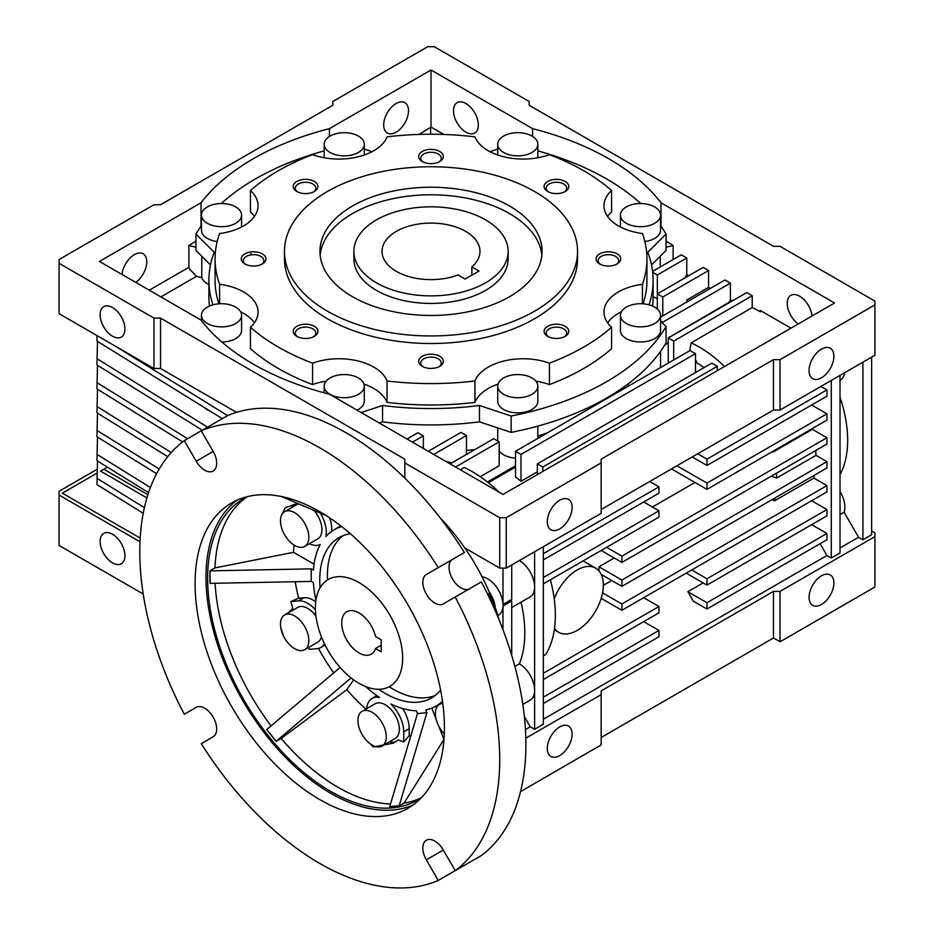 <?xml version="1.0" encoding="UTF-8"?>
<svg xmlns="http://www.w3.org/2000/svg" width="934" height="934" viewBox="0 0 934 934"><rect width="100%" height="100%" fill="white"/><g stroke="black" fill="none" stroke-linecap="round" stroke-linejoin="round"><path stroke-width="1.4" d="M184.302 440.603L201.265 430.808A254.503 146.942 60 0 1 319.755 447.818A254.503 146.942 60 0 1 438.244 567.627L426.336 574.492A16.964 9.795 -120 0 0 423.744 588.093A16.964 9.795 -120 0 0 434.824 603.049A16.964 9.795 -120 0 0 443.311 603.889L455.208 597.013A254.503 146.942 60 0 1 455.208 870.651L443.311 850.033A16.964 9.795 -120 0 0 426.336 840.238A16.964 9.795 -120 0 0 426.336 859.829L438.244 880.447A254.503 146.942 60 0 1 201.265 743.627L213.174 736.751A16.964 9.795 -120 0 0 213.174 717.16A16.964 9.795 -120 0 0 196.21 707.365L184.302 714.241A254.503 146.942 60 0 1 184.302 440.603L196.21 461.221A16.964 9.795 -120 0 0 204.686 470.176A16.964 9.795 -120 0 0 213.174 471.016A16.964 9.795 -120 0 0 213.174 451.426L201.265 430.808L227.441 415.7A254.503 146.942 -120 0 1 345.93 432.711A254.503 146.942 -120 0 1 464.42 552.508L438.244 567.627M426.336 574.492L452.523 559.384A16.964 9.795 -120 0 0 449.919 572.974A16.964 9.795 -120 0 0 460.999 587.93A16.964 9.795 -120 0 0 469.452 588.794M237.224 500.087A176.304 101.794 -120 0 0 217.015 642.896A176.304 101.794 -120 0 0 330.659 793.281A176.304 101.794 -120 0 0 413.19 804.875M319.755 511.669A176.304 101.794 -120 0 0 231.609 502.947A176.304 101.794 -120 0 0 204.581 644.215A176.304 101.794 -120 0 0 319.755 799.574A176.304 101.794 -120 0 0 407.913 808.307A176.304 101.794 -120 0 0 434.929 667.039A176.304 101.794 -120 0 0 319.755 511.669M499.2 620.083A146.533 84.597 -120 0 0 440.253 517.996M494.063 608.034L494.086 607.719A147.922 85.403 -120 0 0 488.634 593.674L487.735 594.421M247.358 496.69A173.993 100.452 -120 0 0 214.972 567.907L210.022 570.767A173.993 100.452 -120 0 0 210.022 583.353L311.232 581.438L313.415 582.699A101.806 58.772 60 0 0 315.902 600.364M215.112 583.376A173.993 100.452 -120 0 0 271.07 725.87M276.195 741.327L266.75 729.571A173.993 100.452 -120 0 0 276.195 741.327L281.157 738.467A173.993 100.452 -120 0 0 337.886 787.222A173.993 100.452 -120 0 0 390.354 803.952M421.409 797.648A173.993 100.452 60 0 1 417.661 800.006A173.993 100.452 60 0 1 330.659 791.39A173.993 100.452 60 0 1 217.003 638.074A173.993 100.452 60 0 1 243.669 498.651A173.993 100.452 60 0 1 247.592 496.584M370.203 743.791L373.215 746.931L393.249 743.184L398.421 739.88A141.349 81.608 -120 0 0 403.745 741.958L409.197 735.677A137.59 79.437 -120 0 0 410.68 736.19M389.455 741.818A23.14 13.356 -120 0 0 395.829 741.619M350.378 533.758A92.548 53.436 -120 0 0 338.925 537.692A92.548 53.436 -120 0 0 320.082 587.755M378.69 689.28A92.548 53.436 -120 0 0 385.193 693.413A92.548 53.436 -120 0 0 431.473 697.99A92.548 53.436 -120 0 0 440.603 690.039M382.134 746.044L395.222 738.479A20.058 11.582 -120 0 0 398.293 722.414A20.058 11.582 -120 0 0 385.193 704.75A20.058 11.582 -120 0 0 375.176 703.757L362.088 711.311A20.058 11.582 60 0 1 372.106 712.303A20.058 11.582 60 0 1 385.205 729.968A20.058 11.582 60 0 1 382.134 746.044A20.058 11.582 60 0 1 372.106 745.052A20.058 11.582 60 0 1 359.006 727.376A20.058 11.582 60 0 1 362.088 711.311M304.682 649.69A20.058 11.582 60 0 1 294.654 648.686A20.058 11.582 60 0 1 281.554 631.022A20.058 11.582 60 0 1 284.625 614.957A20.058 11.582 60 0 1 294.654 615.95A20.058 11.582 60 0 1 307.753 633.614A20.058 11.582 60 0 1 304.682 649.69L317.77 642.125A20.058 11.582 -120 0 0 321.448 636.871M315.961 616.16A20.058 11.582 -120 0 0 307.741 608.396A20.058 11.582 -120 0 0 297.712 607.392L284.625 614.957M304.682 546.413A20.058 11.582 60 0 1 294.654 545.421A20.058 11.582 60 0 1 281.554 527.745A20.058 11.582 60 0 1 284.625 511.68A20.058 11.582 60 0 1 294.654 512.673A20.058 11.582 60 0 1 307.753 530.349A20.058 11.582 60 0 1 304.682 546.413L317.77 538.86A20.058 11.582 -120 0 0 313.964 510.373M464.42 865.328L438.244 880.447M455.208 870.651L481.384 855.532A254.503 146.942 -120 0 0 481.384 581.905L455.208 597.013M488.634 593.674L488.447 595.904M403.745 741.958L403.745 731.824A26.222 15.142 60 0 0 390.821 703.956A101.806 58.772 60 0 0 416.366 710.762L417.463 713.588L389.665 806.836A173.993 100.452 -120 0 0 399.11 805.984L404.06 803.123A173.993 100.452 -120 0 0 421.199 797.799M281.157 738.467L346.806 689.666A137.59 79.437 -120 0 0 365.941 709.081M353.682 679.882L346.806 689.666M276.301 741.187L351.079 677.909M266.855 729.431L340.116 667.448M295.272 581.754A137.59 79.437 -120 0 0 298.67 598.192L290.871 601.543A141.349 81.608 -120 0 0 292.786 608.466L288.454 612.739M280.83 627.952L283.702 636.404M308.465 647.495A141.349 81.608 -120 0 0 309.411 649.34L317.011 648.663A26.222 15.142 60 0 0 320.852 647.472A26.222 15.142 60 0 0 324.437 643.713M318.506 648.406A137.59 79.437 -120 0 0 333.683 672.877M210.022 570.767L210.22 583.47M314.046 564.171L293.51 552.321L214.972 567.907M210.22 570.872L311.232 568.841L313.415 570.102A101.806 58.772 60 0 1 320.234 544.522A26.222 15.142 60 0 1 309.317 543.728M297.549 503.379L285.162 507.816L281.578 515.159M294.105 545.094A137.59 79.437 -120 0 0 293.51 552.321M281.438 496.526L326.164 515.568M404.06 803.123L443.942 739.448A137.59 79.437 -120 0 0 443.977 739.448M442.494 701.247A101.806 58.772 60 0 1 436.096 706.011A101.806 58.772 60 0 1 425.811 709.922L426.908 712.747L399.11 805.984M443.942 739.448L438.805 726.197M436.19 719.472L431.777 708.112M389.56 806.579L399.005 805.727M320.362 513.093A26.222 15.142 60 0 1 325.861 536.536A101.806 58.772 60 0 1 334.302 529.683A101.806 58.772 60 0 1 341.622 526.531M291.945 507.454A23.14 13.356 60 0 1 293.124 504.57M311.232 581.438L311.232 568.841M290.871 601.543L298.471 600.866A26.222 15.142 60 0 1 315.423 609.715M291.945 610.731A23.14 13.356 60 0 1 292.786 608.466M366.723 708.626A26.222 15.142 60 0 1 372.082 698.41A26.222 15.142 60 0 1 379.578 697.464A101.806 58.772 60 0 1 365.684 686.595M426.908 712.747L417.463 713.588M298.448 503.765A20.058 11.582 -120 0 0 297.712 504.127L284.625 511.68M298.67 598.192L303.924 597.725A26.222 15.142 60 0 1 315.715 601.858M329.585 517.798A26.222 15.142 60 0 1 331.617 531.399M334.302 529.683L339.754 526.531A101.806 58.772 60 0 1 340.852 525.924M442.623 702.216A101.806 58.772 60 0 1 441.548 702.858L436.096 706.011M402.647 708.556A26.222 15.142 60 0 1 409.197 728.672L409.197 735.677M444.304 733.914A20.058 11.582 60 0 1 439.54 704.388A20.058 11.582 60 0 1 442.798 703.465M508.131 251.351L508.131 258.905A77.125 44.528 180 0 1 460.52 300.048A77.125 44.528 180 0 1 376.472 290.392A77.125 44.528 180 0 1 353.881 258.905L353.881 251.351A77.125 44.528 180 0 1 401.492 210.22A77.125 44.528 180 0 1 485.54 219.864A77.125 44.528 180 0 1 508.131 251.351A77.125 44.528 180 0 1 460.52 292.494A77.125 44.528 180 0 1 376.472 282.839A77.125 44.528 180 0 1 353.881 251.351M352.48 296.697A111.053 64.119 180 0 1 319.953 251.351A111.053 64.119 180 0 1 388.509 192.112A111.053 64.119 180 0 1 509.532 206.017A111.053 64.119 180 0 1 542.07 251.351A111.053 64.119 180 0 1 473.503 310.59A111.053 64.119 180 0 1 352.48 296.697M320.14 255.134A111.053 64.119 180 0 1 391.544 198.977A111.053 64.119 180 0 1 509.532 213.571A111.053 64.119 180 0 1 541.872 255.134M284.473 251.351L284.473 258.905A146.533 84.597 0 0 0 327.39 318.728A146.533 84.597 0 0 0 487.081 337.069A146.533 84.597 0 0 0 577.539 258.905L577.539 251.351A146.533 84.597 180 0 1 487.081 329.515A146.533 84.597 180 0 1 327.39 311.174A146.533 84.597 180 0 1 284.473 251.351A146.533 84.597 180 0 1 374.931 173.187A146.533 84.597 180 0 1 534.622 191.528A146.533 84.597 180 0 1 577.539 251.351M439.727 151.46A12.34 7.122 0 0 0 422.285 151.46A12.34 7.122 0 0 0 422.285 161.535L422.285 161.535A12.34 7.122 0 0 0 439.727 161.535A12.34 7.122 0 0 0 439.727 151.46M438.922 161.967A10.251 5.919 0 0 0 441.257 158.208A10.251 5.919 0 0 0 438.256 154.017A10.251 5.919 0 0 0 427.083 152.732A10.251 5.919 0 0 0 420.755 158.208A10.251 5.919 0 0 0 423.09 161.967M262.349 253.873A12.34 7.122 0 0 0 244.895 253.873A12.34 7.122 0 0 0 244.895 263.948L244.895 263.948A12.34 7.122 0 0 0 262.349 263.948A12.34 7.122 0 0 0 262.349 253.873M261.543 264.369A10.251 5.919 0 0 0 263.878 260.609A10.251 5.919 0 0 0 260.878 256.43A10.251 5.919 0 0 0 249.705 255.145A10.251 5.919 0 0 0 243.365 260.609A10.251 5.919 0 0 0 245.7 264.369M313.497 336.789A10.251 5.919 0 0 0 315.832 333.029A10.251 5.919 0 0 0 312.832 328.85A10.251 5.919 0 0 0 298.331 328.85A10.251 5.919 0 0 0 295.319 333.029A10.251 5.919 0 0 0 297.654 336.789M314.303 336.368L314.303 336.368A12.34 7.122 0 0 0 314.303 326.293A12.34 7.122 0 0 0 296.849 326.293A12.34 7.122 0 0 0 296.849 336.368A12.34 7.122 0 0 0 314.303 336.368M439.727 356.286A12.34 7.122 0 0 0 422.285 356.286A12.34 7.122 0 0 0 422.285 366.362L422.285 366.362A12.34 7.122 0 0 0 439.727 366.362A12.34 7.122 0 0 0 439.727 356.286M438.922 366.782A10.251 5.919 0 0 0 441.257 363.022A10.251 5.919 0 0 0 438.256 358.843A10.251 5.919 0 0 0 427.083 357.559A10.251 5.919 0 0 0 420.755 363.022A10.251 5.919 0 0 0 423.09 366.782M565.163 326.293A12.34 7.122 0 0 0 547.709 326.293A12.34 7.122 0 0 0 547.709 336.368L547.709 336.368A12.34 7.122 0 0 0 565.163 336.368A12.34 7.122 0 0 0 565.163 326.293M564.358 336.789A10.251 5.919 0 0 0 566.693 333.029A10.251 5.919 0 0 0 563.681 328.85A10.251 5.919 0 0 0 552.508 327.565A10.251 5.919 0 0 0 546.18 333.029A10.251 5.919 0 0 0 548.515 336.789M617.117 253.873A12.34 7.122 0 0 0 599.663 253.873A12.34 7.122 0 0 0 599.663 263.948L599.663 263.948A12.34 7.122 0 0 0 617.117 263.948A12.34 7.122 0 0 0 617.117 253.873M616.312 264.369A10.251 5.919 0 0 0 618.647 260.609A10.251 5.919 0 0 0 615.646 256.43A10.251 5.919 0 0 0 604.473 255.145A10.251 5.919 0 0 0 598.134 260.609A10.251 5.919 0 0 0 600.469 264.369M565.163 181.453A12.34 7.122 0 0 0 547.709 181.453A12.34 7.122 0 0 0 547.709 191.528L547.709 191.528A12.34 7.122 0 0 0 565.163 191.528A12.34 7.122 0 0 0 565.163 181.453M564.358 191.96A10.251 5.919 0 0 0 566.693 188.201A10.251 5.919 0 0 0 563.681 184.01A10.251 5.919 0 0 0 552.508 182.725A10.251 5.919 0 0 0 546.18 188.201A10.251 5.919 0 0 0 548.515 191.96M314.303 181.453A12.34 7.122 -0 0 0 296.849 181.453A12.34 7.122 -0 0 0 296.849 191.528L296.849 191.528A12.34 7.122 -0 0 0 314.303 191.528A12.34 7.122 -0 0 0 314.303 181.453M313.497 191.96A10.251 5.919 0 0 0 315.832 188.201A10.251 5.919 0 0 0 312.832 184.01A10.251 5.919 0 0 0 301.659 182.725A10.251 5.919 0 0 0 295.319 188.201A10.251 5.919 0 0 0 297.654 191.96M250.44 327.285L250.44 348.697A215.941 124.677 0 0 0 278.309 368.475A215.941 124.677 0 0 0 312.575 384.574L312.575 363.163A215.941 124.677 180 0 1 278.309 347.074A215.941 124.677 180 0 1 250.44 327.285A49.362 28.499 0 0 0 258.053 312.073A49.362 28.499 0 0 0 243.599 291.922A49.362 28.499 0 0 0 219.583 284.275A215.941 124.677 180 0 1 215.065 258.905A215.941 124.677 180 0 1 219.583 233.547A49.362 28.499 0 0 0 258.053 205.749A49.362 28.499 0 0 0 250.44 190.536A215.941 124.677 180 0 1 312.575 154.659A49.362 28.499 0 0 0 387.073 136.843A215.941 124.677 180 0 1 474.951 136.843A49.362 28.499 0 0 0 549.437 154.659A215.941 124.677 180 0 1 611.583 190.536A49.362 28.499 0 0 0 603.959 205.749A49.362 28.499 0 0 0 642.44 233.547A215.941 124.677 180 0 1 646.958 258.905A215.941 124.677 180 0 1 642.44 284.275A49.362 28.499 0 0 0 603.959 312.073A49.362 28.499 0 0 0 611.583 327.285A215.941 124.677 180 0 1 549.437 363.163A49.362 28.499 0 0 0 474.951 380.979A215.941 124.677 180 0 1 387.073 380.979L387.073 402.391A49.362 28.499 0 0 0 373.822 388.521A49.362 28.499 0 0 0 363.98 384.119M254.445 322.779A49.362 28.499 0 0 0 243.599 313.334A49.362 28.499 0 0 0 240.598 311.746M387.073 380.979A49.362 28.499 0 0 0 373.822 367.109A49.362 28.499 0 0 0 312.575 363.163M537.832 150.888A248.339 143.381 180 0 1 606.61 178.943A248.339 143.381 180 0 1 640.724 203.53M644.845 241.521A20.058 11.582 0 0 0 660.548 230.219L660.548 215.112A20.058 11.582 180 0 1 648.161 225.806A20.058 11.582 180 0 1 626.317 223.296A20.058 11.582 180 0 1 620.433 215.112A20.058 11.582 180 0 1 632.82 204.418A20.058 11.582 180 0 1 654.664 206.928A20.058 11.582 180 0 1 660.548 215.112M620.433 315.307L620.433 330.414A20.058 11.582 0 0 0 626.317 338.598A20.058 11.582 0 0 0 648.161 341.108A20.058 11.582 0 0 0 660.548 330.414L660.548 315.307A20.058 11.582 180 0 1 648.161 326.001A20.058 11.582 180 0 1 626.317 323.491A20.058 11.582 180 0 1 620.433 315.307A20.058 11.582 180 0 1 632.82 304.612A20.058 11.582 180 0 1 654.664 307.123A20.058 11.582 180 0 1 660.548 315.307M497.729 386.151L497.729 401.27A20.058 11.582 0 0 0 503.601 409.454A20.058 11.582 0 0 0 525.457 411.964A20.058 11.582 0 0 0 537.832 401.27L537.832 386.151A20.058 11.582 180 0 1 525.457 396.845A20.058 11.582 180 0 1 503.601 394.335A20.058 11.582 180 0 1 497.729 386.151A20.058 11.582 180 0 1 510.104 375.456A20.058 11.582 180 0 1 531.96 377.966A20.058 11.582 180 0 1 537.832 386.151M357.057 410.166A20.058 11.582 0 0 0 364.283 401.27L364.283 386.151A20.058 11.582 180 0 1 351.908 396.845A20.058 11.582 180 0 1 330.052 394.335A20.058 11.582 180 0 1 324.18 386.151A20.058 11.582 180 0 1 336.567 375.456A20.058 11.582 180 0 1 358.411 377.966A20.058 11.582 180 0 1 364.283 386.151M221.86 341.996A20.058 11.582 0 0 0 241.579 330.414L241.579 315.307A20.058 11.582 180 0 1 229.192 326.001A20.058 11.582 180 0 1 207.348 323.491A20.058 11.582 180 0 1 201.475 315.307A20.058 11.582 180 0 1 213.851 304.612A20.058 11.582 180 0 1 235.707 307.123A20.058 11.582 180 0 1 241.579 315.307M201.475 215.112A20.058 11.582 180 0 1 213.851 204.418A20.058 11.582 180 0 1 235.707 206.928A20.058 11.582 180 0 1 241.579 215.112A20.058 11.582 180 0 1 229.192 225.806A20.058 11.582 180 0 1 207.348 223.296A20.058 11.582 180 0 1 201.475 215.112L201.475 230.219A20.058 11.582 0 0 0 207.348 238.415A20.058 11.582 0 0 0 217.167 241.521M358.411 136.072A20.058 11.582 180 0 1 364.283 144.268A20.058 11.582 180 0 1 351.908 154.962A20.058 11.582 180 0 1 330.052 152.452A20.058 11.582 180 0 1 324.18 144.268A20.058 11.582 180 0 1 336.567 133.562A20.058 11.582 180 0 1 358.411 136.072M531.96 136.072A20.058 11.582 180 0 1 537.832 144.268A20.058 11.582 180 0 1 525.457 154.962A20.058 11.582 180 0 1 503.601 152.452A20.058 11.582 180 0 1 497.729 144.268A20.058 11.582 180 0 1 510.104 133.562A20.058 11.582 180 0 1 531.96 136.072M112.524 562.91A17.548 10.134 60 0 1 101.059 547.441A17.548 10.134 60 0 1 103.744 533.372A17.548 10.134 60 0 1 112.524 534.248A17.548 10.134 60 0 1 123.989 549.717A17.548 10.134 60 0 1 121.303 563.786A17.548 10.134 60 0 1 112.524 562.91M559.711 726.932A17.548 10.134 -60 0 1 568.491 726.068A17.548 10.134 -60 0 1 571.176 740.137A17.548 10.134 -60 0 1 559.711 755.606A17.548 10.134 -60 0 1 550.932 756.47A17.548 10.134 -60 0 1 548.246 742.402A17.548 10.134 -60 0 1 559.711 726.932M821.476 575.811A17.548 10.134 -60 0 1 830.256 574.935A17.548 10.134 -60 0 1 832.941 589.004A17.548 10.134 -60 0 1 821.476 604.473A17.548 10.134 -60 0 1 812.697 605.337A17.548 10.134 -60 0 1 810.011 591.28A17.548 10.134 -60 0 1 821.476 575.811M499.176 450.924A20.058 11.582 0 0 0 503.601 454.788A20.058 11.582 0 0 0 515.533 458.104M201.779 256.255L201.779 277.585A20.058 11.582 0 0 0 207.348 283.749A20.058 11.582 0 0 0 208.889 284.555M627.333 384.493A20.058 11.582 0 0 0 629.551 385.462M798.231 323.958A17.548 10.134 60 0 1 787.934 308.5A17.548 10.134 60 0 1 790.888 295.342A17.548 10.134 60 0 1 799.656 296.218A17.548 10.134 60 0 1 811.996 316.019M253.219 364.073A251.421 145.155 0 0 0 329.422 394.206L502.994 494.425L834.564 302.99L660.992 202.783A251.421 145.155 0 0 0 532.59 128.647L431.006 70.003L329.422 128.647A251.421 145.155 0 0 0 201.02 202.783L99.436 261.427L201.02 320.082A251.421 145.155 0 0 0 253.219 364.073M695.503 361.867L696.601 361.236L695.503 360.594M724.539 366.513A109.511 63.232 -120 0 0 699.321 347.074A109.511 63.232 -120 0 0 691.137 342.848L689.619 350.775M559.711 500.239A17.548 10.134 -60 0 1 568.491 499.375A17.548 10.134 -60 0 1 571.176 513.431A17.548 10.134 -60 0 1 559.711 528.901A17.548 10.134 -60 0 1 550.932 529.776A17.548 10.134 -60 0 1 548.246 515.708A17.548 10.134 -60 0 1 559.711 500.239M821.476 349.106A17.548 10.134 -60 0 1 830.256 348.242A17.548 10.134 -60 0 1 832.941 362.31A17.548 10.134 -60 0 1 821.476 377.78A17.548 10.134 -60 0 1 812.697 378.644A17.548 10.134 -60 0 1 810.011 364.575A17.548 10.134 -60 0 1 821.476 349.106M465.914 103.522A17.548 10.134 -120 0 0 457.135 102.658A17.548 10.134 -120 0 0 454.438 116.727A17.548 10.134 -120 0 0 465.914 132.184A17.548 10.134 -120 0 0 474.682 133.06A17.548 10.134 -120 0 0 477.379 118.992A17.548 10.134 -120 0 0 465.914 103.522M396.109 132.184A17.548 10.134 120 0 0 407.574 116.727A17.548 10.134 120 0 0 404.877 102.658A17.548 10.134 120 0 0 396.109 103.522A17.548 10.134 120 0 0 384.633 118.992A17.548 10.134 120 0 0 387.33 133.06A17.548 10.134 120 0 0 396.109 132.184M135.769 282.407A17.548 10.134 120 0 0 146.066 266.937A17.548 10.134 120 0 0 143.112 253.779A17.548 10.134 120 0 0 134.344 254.655A17.548 10.134 120 0 0 122.004 274.456M112.524 336.217A17.548 10.134 60 0 1 101.059 320.747A17.548 10.134 60 0 1 103.744 306.679A17.548 10.134 60 0 1 112.524 307.555A17.548 10.134 60 0 1 123.989 323.012A17.548 10.134 60 0 1 121.303 337.081A17.548 10.134 60 0 1 112.524 336.217M482.084 576.803A21.599 12.469 60 0 1 487.735 578.811A21.599 12.469 60 0 1 502.994 604.461L511.715 599.418L511.715 564.953M534.622 551.725L534.622 586.202A21.599 12.469 -120 0 0 519.374 560.552A21.599 12.469 -120 0 0 519.351 560.54M554.212 598.916A37.021 21.377 -60 0 1 577.165 569.985A37.021 21.377 -60 0 1 595.67 568.152A37.021 21.377 -60 0 1 601.344 597.818A37.021 21.377 -60 0 1 577.165 630.438A37.021 21.377 -60 0 1 558.649 632.271A37.021 21.377 -60 0 1 554.504 628.43M595.67 568.152L584.766 561.859A37.021 21.377 120 0 0 582.933 560.984M435.127 695.515A92.548 53.436 60 0 1 392.829 689A92.548 53.436 60 0 1 389.174 686.77M219.583 303.784L219.583 284.275M215.065 258.905L215.065 280.317A215.941 124.677 0 0 0 218.93 303.819M326.164 381.142A49.362 28.499 0 0 0 312.575 384.574M387.073 402.391A215.941 124.677 0 0 0 474.951 402.391L474.951 380.979M549.437 363.163L549.437 384.574A49.362 28.499 0 0 0 535.859 381.142M498.044 384.119A49.362 28.499 0 0 0 474.951 402.391M549.437 384.574A215.941 124.677 0 0 0 611.583 348.697L611.583 327.285M642.44 284.275L642.44 303.784M621.414 311.746A49.362 28.499 0 0 0 607.567 322.779M643.082 303.819A215.941 124.677 0 0 0 646.958 280.317L646.958 258.905M611.583 190.536L611.583 211.948A49.362 28.499 0 0 0 607.567 216.454M254.445 216.454A49.362 28.499 0 0 0 250.44 211.948L250.44 190.536M660.548 321.062L666.059 326.585A248.339 143.381 180 0 1 511.143 416.027L479.469 405.473A222.117 128.238 180 0 1 382.555 405.473L361.236 412.571M660.548 225.596A248.339 143.381 180 0 1 666.059 234.06L647.776 252.343A222.117 128.238 180 0 1 653.123 280.317A222.117 128.238 180 0 1 649.025 304.834M489.941 151.682L497.729 149.09M364.283 149.09L372.071 151.682M212.987 304.834A222.117 128.238 180 0 1 208.889 280.317A222.117 128.238 180 0 1 214.236 252.343L195.953 234.06A248.339 143.381 180 0 1 201.475 225.596M221.288 203.53A248.339 143.381 180 0 1 324.18 150.888M208.889 280.317L208.889 296.697A222.117 128.238 0 0 0 209.485 306.048M382.555 405.473L382.555 421.841L379.216 422.95M382.555 421.841A222.117 128.238 0 0 0 479.469 421.841L479.469 405.473M511.143 416.027L511.143 432.395L479.469 421.841M511.143 432.395A248.339 143.381 0 0 0 666.059 342.953L666.059 326.585M652.527 306.048A222.117 128.238 0 0 0 653.123 296.697L653.123 280.317M666.059 234.06L666.059 250.429L651.523 264.964M210.489 264.964L195.953 250.429L195.953 234.06M780.03 641.646L780.03 591.397L874.913 536.618L874.913 587.019L780.159 641.728L773.48 637.992L601.157 737.486M143.217 594.024L59.087 545.456L59.087 495.055L140.007 541.778M525.819 738.164L601.157 694.674L601.157 744.923L520.553 791.612M601.157 509.532L773.48 410.038L780.03 410.038L780.03 359.66L874.913 304.881L874.913 301.098L780.03 246.319L773.48 246.319L529.169 105.262L529.169 101.479L434.275 46.7L427.737 46.7L332.843 101.479L332.843 105.262L160.52 204.756L153.97 204.756L59.087 259.535L59.087 263.318L153.97 318.097L160.52 318.097L404.831 459.154L404.831 478.161M874.913 536.618L874.913 532.835L871.644 530.944M97.218 469.253L59.087 491.272L59.087 495.055M537.832 436.061A219.035 126.452 0 0 0 547.896 432.605M616.242 393.144A219.035 126.452 0 0 0 619.581 389.98M466.451 450.445A219.035 126.452 0 0 0 474.916 449.546M660.233 266.996L660.233 256.255M780.03 359.66L773.48 359.66L601.157 459.154L601.157 462.937L506.263 517.716L499.725 517.716L404.831 462.937M874.913 304.881L874.913 355.259L780.03 410.038M464.817 547.943L499.725 568.094L506.263 568.094L601.157 513.315L601.157 462.937M780.03 591.397L773.48 591.397L601.157 690.891L601.157 694.674M840.016 547.943L858.556 537.248L862.923 539.759L871.644 534.727L871.644 357.15M543.343 719.227L826.929 555.508L831.295 558.018L840.016 552.986L840.016 375.41M525.457 729.559L530.255 726.78L534.622 729.302L543.343 724.27L543.343 546.682M773.48 637.992L773.48 591.397M97.101 473.094L62.356 493.164L140.193 538.101M107.398 467.152L100.533 471.121L146.93 497.915M657.326 298.903L653.123 296.475M455.547 467.023L499.176 441.84L499.176 465.774L480.263 476.69M487.443 481.991L515.533 465.774M669.328 362.497L668.23 361.867L668.23 337.945L673.683 341.085L673.683 359.975M668.23 342.871L664.88 344.915M201.779 277.585L196.49 276.324L160.87 296.895M195.953 247.23L188.89 245.537L188.89 268.303L196.49 276.324M673.122 259.547L673.122 245.537L666.059 247.23M710.424 288.396L708.591 287.333L708.591 270.556L703.139 267.416L657.326 293.86L657.326 309.014M732.233 300.993L730.4 299.931L730.4 283.154L724.947 280.002L660.548 317.186M761.49 311.174L760.393 311.804A109.511 63.232 -120 0 0 752.22 307.59L752.22 295.751L746.768 292.599L668.23 337.945M760.393 311.804L760.393 310.543L790.935 328.173M660.992 226.226L660.992 202.783M673.122 245.537L666.059 240.972M688.603 275.799L686.77 274.748L686.77 257.971L681.318 254.819L652.586 271.409M499.725 568.094L499.725 517.716M506.263 568.094L506.263 517.716M773.48 410.038L773.48 359.66M153.97 318.097L153.97 368.475L59.087 313.696L59.087 263.318M153.97 368.475L160.52 368.475L160.52 318.097M160.52 368.475L236.512 412.361L160.52 368.475M201.02 202.783L201.02 226.226M188.89 267.311L149.265 290.194M195.953 240.972L188.89 245.537M329.422 128.647L329.422 136.457M431.006 70.003L431.006 127.071L419.062 134.426M532.59 128.647L532.59 136.457M443.79 134.449L431.006 127.071M502.994 568.094L502.994 604.461M511.715 607.532L530.162 596.884A21.599 12.469 -120 0 0 534.622 587.778L534.622 689.467A21.599 12.469 -120 0 0 519.397 663.841L514.879 666.456M522.818 704.399L530.162 700.15A21.599 12.469 -120 0 0 534.622 691.055L534.622 729.302M676.963 465.774L706.956 483.088L706.956 489.381L826.929 420.113L826.929 413.82L811.658 405.006M826.929 437.754L621.881 556.139L621.881 562.431L826.929 444.047L826.929 437.754L812.382 429.348A109.511 63.232 -120 0 0 812.206 428.613M826.929 461.676L621.881 580.061L621.881 586.354L826.929 467.969L826.929 461.676L815.977 455.348A109.511 63.232 -120 0 0 815.721 450.515M826.929 485.61L621.881 603.994L621.881 610.287L826.929 491.903L826.929 485.61L813.899 478.091A109.511 63.232 -120 0 0 814.53 475.137M826.929 509.532L706.956 578.8L706.956 585.104L826.929 515.837L826.929 509.532L811.658 500.717M826.929 533.466L706.956 602.734L706.956 609.026L826.929 539.759L826.929 533.466L811.658 524.651M826.929 555.508L820.11 543.693M831.295 380.442L831.295 558.018M692.222 456.948L706.956 465.459L826.929 396.191L826.929 389.887L820.928 386.431M858.556 537.248L844.126 512.241A21.599 12.469 -120 0 0 840.016 491.541M862.923 362.182L862.923 539.759M840.016 380.196L840.39 379.975A21.599 12.469 -120 0 0 844.686 372.713M840.016 474.577A109.511 63.232 -120 0 0 840.016 397.148M840.016 514.611L844.126 512.241M703.139 582.898L687.868 591.712L693.32 601.157L706.956 609.026M530.255 726.78L524.383 716.6M147.911 494.705L103.802 469.23M97.475 461.011L96.949 484.618L143.229 513.268M96.949 478.313L144.396 507.687M489.183 591.911A21.599 12.469 60 0 1 495.277 607.625M708.591 287.333L686.77 300.024L686.77 302.044M662.778 315.902L662.778 297.012L708.591 270.556M686.77 300.024A21.599 12.469 60 0 1 687.844 301.425M708.906 289.271L708.497 287.485M660.548 320.911L662.778 322.195L662.778 323.304M730.4 299.931L729.069 302.242L669.211 337.372M662.778 322.195L730.4 283.154M670.168 336.824A109.511 63.232 -120 0 0 669.328 336.73M673.683 341.085L752.22 295.751M752.22 307.59L691.137 342.848M696.601 361.236L696.32 362.649A92.548 53.436 60 0 1 704.049 367.634M696.32 362.649L695.503 363.128M515.533 467.023L488.365 482.715M460.31 469.779L464.268 467.49A117.229 67.68 60 0 1 498.989 492.113M499.176 441.84L493.724 438.688L450.095 463.883M445.915 461.466A117.229 67.68 60 0 1 451.858 462.867M433.738 454.438L466.451 435.548L466.451 454.438M466.451 435.548L460.999 432.395L428.286 451.285M412.466 442.156L423.371 435.863L423.371 448.448M423.371 435.863L417.918 432.711L407.014 439.003M652.691 272.296L657.326 274.97L657.326 293.86L662.778 297.012M657.326 274.97L686.77 257.971M686.77 274.748L684.937 277.912M430.609 127.76L430.609 134.239M730.271 302.126L729.069 302.242M497.857 615.529L498.534 615.144A21.599 12.469 -120 0 0 502.994 606.038L511.715 601.006L511.715 655.376M519.397 663.841A117.229 67.68 -120 0 0 521.02 602.161M543.343 559.91L658.96 493.164L658.96 486.859L543.343 553.617M649.69 481.512L658.96 486.859M543.343 703.489L658.96 636.731L658.96 630.438L543.343 697.184M643.689 621.624L658.96 630.438M543.343 679.555L658.96 612.809L658.96 606.505L543.343 673.262M643.689 597.69L658.96 606.505M543.343 655.878L545.748 654.489A117.229 67.68 -120 0 0 550.371 579.78M543.343 583.843L658.96 517.086L658.96 510.793L543.343 577.539M643.689 501.978L658.96 510.793M598.974 570.908A92.548 53.436 -120 0 0 598.916 566.81L614.187 557.995M652.434 507.022L694.966 482.469M603.341 585.338L611.723 580.493M706.956 489.381L671.499 468.915M826.929 413.82L706.956 483.088M697.686 453.807L706.956 459.154L706.956 465.459M826.929 389.887L706.956 459.154M772.943 451.285A109.511 63.232 60 0 1 773.119 452.021L812.382 429.348M772.22 451.706L773.119 452.021M621.881 556.139L606.61 547.312M601.157 550.465L621.881 562.431M776.458 473.188A109.511 63.232 60 0 1 776.703 478.021L815.977 455.348M771.321 476.153L776.703 478.021M621.881 580.061L598.916 566.81M601.227 574.433L621.881 586.354M775.267 497.799A109.511 63.232 60 0 1 774.636 500.752L813.899 478.091M771.846 499.772L774.636 500.752M621.881 603.994L602.558 592.845M601.181 598.344L621.881 610.287M706.956 578.8L691.685 569.985M686.233 573.137L706.956 585.104M706.956 602.734L687.868 591.712M251.048 253.581A37.021 21.377 120 0 0 250.09 255.064M520.985 481.279A92.548 53.436 -120 0 0 515.533 477.064L515.533 451.285L520.985 454.438L520.985 481.279L537.354 471.833M96.949 335.563L96.949 341.038L222.315 418.654M116.481 346.841L227.592 415.63M97.475 437.077L96.949 460.684L148.576 492.65M96.949 454.391L150.421 487.501M97.475 413.155L96.949 436.75L156.62 473.701M96.949 430.457L159.224 469.02M97.475 389.221L96.949 412.828L167.735 456.644M96.949 406.523L171.237 452.523M97.475 365.287L96.949 388.894L182.585 441.91M96.949 382.601L187.582 438.711M97.475 341.365L96.949 364.972L202.316 430.2M96.949 358.668L207.582 427.165M210.08 411.077A20.058 11.582 180 0 1 204.301 407.504M502.994 606.038L502.994 629.738M520.985 454.438L695.503 353.682L690.051 350.53L515.533 451.285M695.503 353.682L695.503 372.573M537.354 463.883L542.806 467.023L717.312 366.28L711.86 363.128L537.354 463.883L537.354 474.589M542.806 467.023L542.806 471.437M717.312 366.28L717.312 370.681M327.495 579.932A92.548 53.436 60 0 1 342.895 535.766M359.018 582.582A61.702 35.62 60 0 1 399.332 636.953A61.702 35.62 60 0 1 389.875 686.385A61.702 35.62 60 0 1 359.018 683.338A61.702 35.62 60 0 1 318.716 628.967A61.702 35.62 60 0 1 328.173 579.524A61.702 35.62 60 0 1 359.018 582.582M359.018 612.961A24.482 14.138 -120 0 0 346.783 611.747A24.482 14.138 -120 0 0 343.023 631.372A24.482 14.138 -120 0 0 359.018 652.948A24.482 14.138 -120 0 0 371.265 654.162A24.482 14.138 -120 0 0 375.538 648.488L381.189 651.757L381.189 639.755L375.538 636.498A24.482 14.138 -120 0 0 359.018 612.961M381.189 645.231L375.538 648.488M471.868 266.949A48.977 28.277 0 0 0 479.983 251.351A48.977 28.277 0 0 0 465.634 231.363A48.977 28.277 0 0 0 412.268 225.234A48.977 28.277 0 0 0 382.029 251.351A48.977 28.277 0 0 0 396.378 271.35A48.977 28.277 0 0 0 458.01 274.946L465.144 279.056L479.002 271.058L471.868 266.949L471.868 275.18M196.21 461.221L213.174 451.426M426.336 859.829L443.311 850.033M303.924 597.725L298.471 600.866M403.745 731.824L409.197 728.672M534.622 691.055L534.622 689.467M534.622 586.202L534.622 587.778M325.09 645.032L320.852 647.472M376.904 695.632L372.082 698.41M442.681 702.578L439.54 704.388M241.579 226.997L241.579 215.112M364.283 155.009L364.283 144.268M537.832 157.764L537.832 144.268M537.832 426.126L537.832 438.42M660.548 351.418L660.548 367.564M620.433 226.997L620.433 215.112M324.18 392.829L324.18 386.151M201.475 320.666L201.475 315.307M324.18 157.764L324.18 144.268M497.729 155.009L497.729 144.268M497.729 427.924L497.729 441M558.649 632.271L554.317 629.773"/></g></svg>

